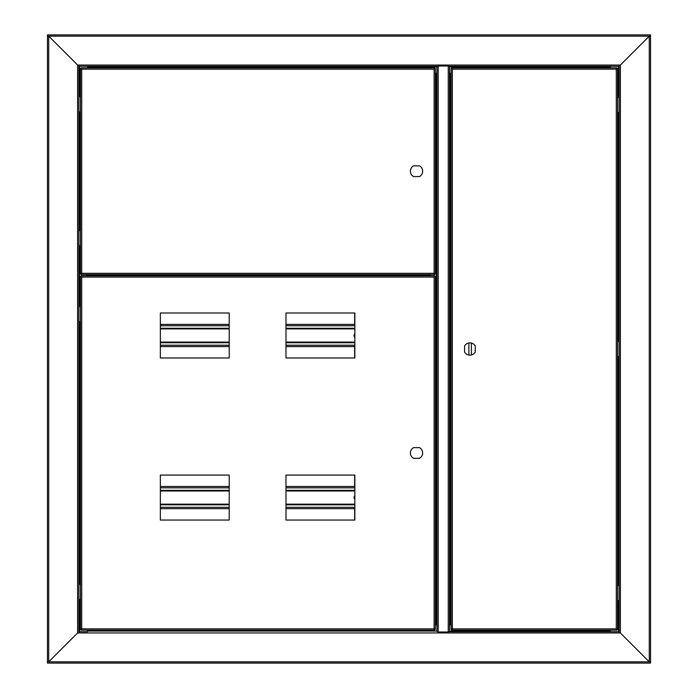 <?xml version="1.0" encoding="UTF-8"?>
<svg xmlns="http://www.w3.org/2000/svg" width="698" height="698" viewBox="0 0 698 698"><rect width="100%" height="100%" fill="white"/><g stroke="black" fill="none" stroke-linecap="round" stroke-linejoin="round"><path stroke-width="1.05" d="M48.72 36.156L77.618 65.054L78.874 65.054L77.618 65.054L48.72 36.156L47.464 36.156L47.464 34.9L650.536 34.9L650.536 36.156L48.72 36.156L48.72 661.844L649.28 661.844L620.382 632.946L619.126 632.946L619.126 65.054L619.126 66.31L449.146 66.31M620.382 65.054L619.126 65.054L620.382 65.054L649.28 36.156L620.382 65.054L620.382 632.946L649.28 661.844L650.536 661.844L650.536 663.1L47.464 663.1L47.464 36.156M437.314 66.31L78.874 66.31L78.874 65.054L78.874 632.946L77.618 632.946L48.72 661.844L77.618 632.946L78.874 632.946L78.874 597.453M87.669 66.938L87.669 67.88L87.669 66.938L436.948 66.938M610.331 66.31L610.331 67.88L610.331 66.31M451.083 73.22L449.512 73.22M435.378 624.78L436.948 624.78L436.948 73.22L435.378 73.22M87.669 630.12L87.669 631.69L87.669 630.12M78.874 96.778L78.874 66.31M78.874 586.145L78.874 319.789M610.331 631.69L610.331 630.12L610.331 631.69L449.146 631.69L619.126 631.69L619.126 632.946L620.382 632.946M619.126 66.31L619.126 97.406M617.556 112.483L619.126 112.483L619.126 343.346L619.126 341.462L617.556 341.462L617.556 629.491L616.299 628.863L617.556 629.491M617.556 600.594L619.126 600.594L619.126 598.71L619.126 631.69M650.536 36.156L650.536 661.844M47.464 661.844L48.72 661.844M78.874 631.69L87.669 631.69M449.512 624.78L451.083 624.78M449.512 67.88L449.512 630.12M450.14 623.838L449.512 624.466L449.512 369.416M449.512 328.584L449.512 73.534L450.14 74.163M436.948 630.12L436.948 631.376L438.204 632.004L448.256 632.004L449.512 631.376M449.512 66.624L448.256 65.996L438.204 65.996L436.948 66.624L436.948 67.88M436.948 631.376L436.948 66.624M436.948 73.534L435.378 73.534M435.378 624.466L436.948 624.466M430.038 274.558L430.038 275.815M471.377 343.05L471.377 354.95M468.864 342.971L468.864 355.029M451.083 624.152L450.14 624.152L450.14 73.848L451.083 73.848M617.556 356.538L619.126 356.538L619.126 354.654M354.846 475.076L285.988 475.076L285.988 520.062L354.846 520.062L354.846 475.076M229.206 520.062L229.206 475.076L160.348 475.076L160.348 520.062L229.206 520.062M160.348 357.987L229.206 357.987L229.206 313.001L160.348 313.001L160.348 357.987M285.988 313.001L285.988 357.987L354.846 357.987L354.846 313.001L285.988 313.001M419.533 458.307A6.125 6.125 0 0 0 419.533 447.627L413.53 447.627A6.125 6.125 0 0 0 413.53 458.307L419.533 458.307M434.749 630.12L434.121 628.863L435.378 629.491L434.749 629.491L434.749 630.12L81.073 630.12L81.701 628.863L80.445 629.491L80.445 276.443L81.701 277.071L81.073 275.815L434.749 275.815L434.121 277.071L435.378 276.443L435.378 629.491M435.378 276.443L434.121 277.071L434.749 275.815M81.073 275.815L81.701 277.071L80.445 276.443M80.445 629.491L81.701 628.863L81.073 630.12M429.287 275.815L429.287 274.558M86.535 274.558L86.535 275.815M413.53 176.559L419.533 176.559A6.125 6.125 0 0 0 419.533 165.88L413.53 165.88A6.125 6.125 0 0 0 413.53 176.559M435.378 68.509L434.121 69.137L435.378 68.509L435.378 273.93L434.121 273.302L435.378 273.93M81.073 67.88L81.701 69.137L81.073 67.88L434.749 67.88L434.121 69.137L434.749 67.88M80.445 273.93L81.701 273.302L80.445 273.93L80.445 68.509L81.701 69.137L80.445 68.509M434.749 274.558L434.121 273.302L434.749 274.558L81.073 274.558L81.701 273.302L81.073 274.558M354.654 313.001L354.654 324.404M354.654 333.958L354.654 337.029M354.654 346.583L354.654 357.987M354.654 475.076L354.654 486.48M354.654 496.034L354.654 499.105M354.654 508.659L354.654 520.062M464.589 345.999L464.589 352.001A6.125 6.125 0 0 0 475.268 352.001L475.268 345.999A6.125 6.125 0 0 0 464.589 345.999M451.083 629.491L452.339 628.863L451.083 629.491L451.083 68.509L452.339 69.137L451.083 68.509M616.927 630.12L616.299 628.863L616.927 630.12L451.711 630.12L452.339 628.863L451.711 630.12M617.556 68.509L616.299 69.137L617.556 68.509L617.556 341.47M451.711 67.88L452.339 69.137L451.711 67.88L616.927 67.88L616.299 69.137L616.927 67.88M354.846 333.784A2.199 2.199 0 0 0 354.846 337.204M160.348 342.718L229.206 342.718M285.988 342.718L354.846 342.718M354.846 328.269L285.988 328.269M229.206 328.269L160.348 328.269M160.348 324.404L229.206 324.404M285.988 324.404L354.846 324.404M354.846 346.583L285.988 346.583M229.206 346.583L160.348 346.583M354.846 495.859A2.199 2.199 0 0 0 354.846 499.279M160.348 504.794L229.206 504.794M285.988 504.794L354.846 504.794M354.846 490.345L285.988 490.345L354.846 490.345M229.206 490.345L160.348 490.345L229.206 490.345M160.348 486.48L229.206 486.48M285.988 486.48L354.846 486.48M354.846 508.659L285.988 508.659M229.206 508.659L160.348 508.659M619.126 587.402L619.126 585.517L617.556 585.517M80.445 584.261L78.874 584.261M78.874 599.338L80.445 599.338M80.445 306.596L78.874 306.596M78.874 321.673L80.445 321.673M80.445 230.584L78.874 230.584L78.874 232.469M78.874 243.776L78.874 245.661L80.445 245.661M78.874 65.054L619.126 65.054M449.512 66.938L610.331 66.938M79.502 96.778L79.502 66.31M79.502 230.584L79.502 111.855M79.502 306.596L79.502 245.661M79.502 584.261L79.502 321.673M79.502 631.69L79.502 599.338M77.618 632.946L77.618 65.054M618.498 600.594L618.498 631.69M618.498 356.538L618.498 585.517M618.498 112.483L618.498 341.462M618.498 66.31L618.498 97.406M649.28 661.844L649.28 36.156M619.126 632.946L78.874 632.946M610.331 631.062L449.512 631.062M436.948 631.062L87.669 631.062M448.256 632.004L448.256 65.996M438.204 65.996L438.204 632.004M436.32 73.534L436.32 624.466M450.14 624.78L450.14 624.152M450.14 73.848L450.14 73.22M434.121 628.863L434.121 277.071L81.701 277.071L81.701 628.863L434.121 628.863M429.287 275.187L86.535 275.187M434.121 273.302L434.121 69.137L81.701 69.137L81.701 273.302L434.121 273.302M452.339 69.137L452.339 628.863L616.299 628.863L616.299 69.137L452.339 69.137M354.846 328.898L285.988 328.898M229.206 328.898L160.348 328.898M160.348 342.09L229.206 342.09M285.988 342.09L354.846 342.09M160.348 325.757L229.206 325.757M285.988 325.757L354.846 325.757M354.846 345.231L285.988 345.231M229.206 345.231L160.348 345.231M354.846 490.973L285.988 490.973M229.206 490.973L160.348 490.973M160.348 504.165L229.206 504.165M285.988 504.165L354.846 504.165M160.348 487.832L229.206 487.832M285.988 487.832L354.846 487.832M354.846 507.306L285.988 507.306M229.206 507.306L160.348 507.306"/></g></svg>
